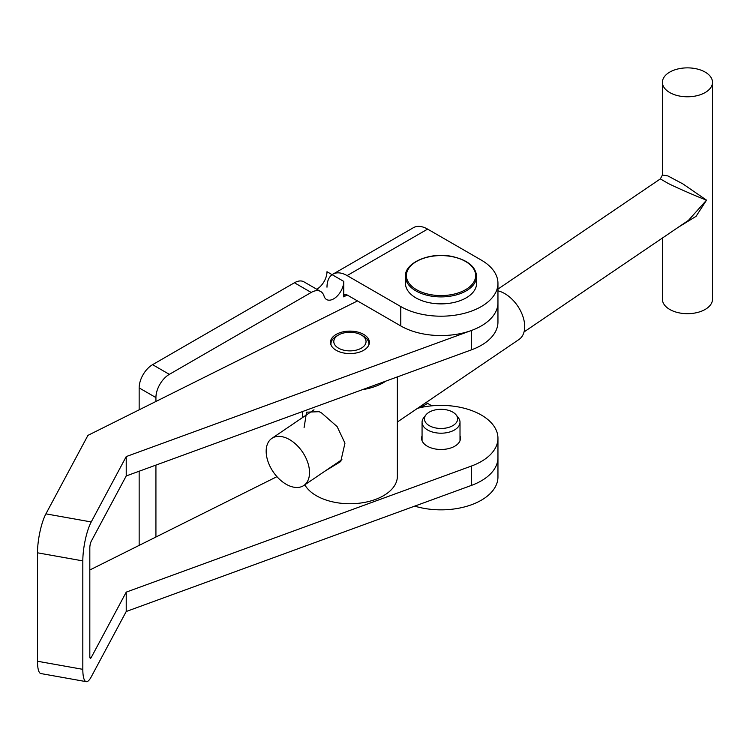 <?xml version="1.0" encoding="UTF-8"?>
<svg xmlns="http://www.w3.org/2000/svg" width="750" height="750" viewBox="0 0 750 750"><rect width="100%" height="100%" fill="white"/><g stroke="black" fill="none" stroke-linecap="round" stroke-linejoin="round"><path stroke-width="1.12" d="M316.753 289.237A14.231 8.213 -60 0 0 326.991 271.716L343.762 281.4A14.231 8.213 -60 0 1 337.556 295.716A14.231 8.213 -60 0 1 326.588 299.531A14.231 8.213 -60 0 1 324.056 296.091A18.975 10.959 120 0 0 320.691 291.516A18.975 10.959 120 0 0 311.203 292.453L169.341 374.353A18.975 10.959 120 0 0 155.925 397.584L155.925 401.466M155.925 465.094L155.925 537.019M320.691 291.516L303.919 281.831A18.975 10.959 120 0 0 294.431 282.769L152.578 364.669A18.975 10.959 120 0 0 139.153 387.909L139.153 409.828M139.153 471.225L139.153 545.381M347.119 275.587A28.462 16.434 -120 0 0 332.887 274.181L413.391 227.7A28.462 16.434 60 0 1 427.622 229.116L347.119 275.587L400.781 306.572L400.781 325.941L347.119 294.956A4.744 2.737 -120 0 0 344.747 294.722A4.744 2.737 -120 0 0 343.762 296.887L343.762 281.4M332.887 274.181A28.462 16.434 -120 0 0 326.991 287.203M400.781 306.572A56.925 32.859 0 0 0 462.816 313.697A56.925 32.859 0 0 0 497.953 283.331A56.925 32.859 0 0 0 481.284 260.091L427.622 229.116M400.781 325.941A56.925 32.859 0 0 0 462.816 333.056A56.925 32.859 0 0 0 497.953 302.7A56.925 32.859 0 0 1 471.469 330.469L126.225 456.581L126.225 475.95L471.469 349.838A56.925 32.859 0 0 0 497.953 322.059L497.953 283.331M420.225 407.662L427.622 403.397A4.744 2.737 60 0 1 426.328 402.356M126.225 456.581L91.228 521.953A28.462 6.863 100.1 0 0 82.819 560.887L82.819 669.338A28.462 6.863 100.1 0 0 86.222 681.656A28.462 6.863 100.1 0 0 91.228 676.875L126.225 611.503L471.469 485.391A56.925 32.859 0 0 0 497.953 457.622L497.953 476.991A56.925 32.859 180 0 1 414.713 506.128M427.622 403.397L431.822 405.825M364.641 335.006A19.444 11.231 0 0 0 343.134 331.828A19.444 11.231 0 0 0 330.469 342.347A19.444 11.231 0 0 0 335.203 349.688A19.444 11.231 0 0 0 356.7 352.875A19.444 11.231 0 0 0 369.366 342.347A19.444 11.231 0 0 0 364.641 335.006M422.062 435.787A19.444 11.231 0 0 0 421.584 438.253A19.444 11.231 0 0 0 426.319 445.594A19.444 11.231 0 0 0 447.816 448.781A19.444 11.231 0 0 0 460.481 438.253A19.444 11.231 0 0 0 460.012 435.787M126.225 611.503L126.225 592.134L91.228 657.516A4.744 1.144 100.1 0 1 90.394 658.312A4.744 1.144 100.1 0 1 89.822 656.259L89.822 547.809A4.744 1.144 100.1 0 1 91.228 541.322L126.225 475.95M82.819 560.887L37.5 552.806L37.5 661.247A28.462 6.863 -79.9 0 0 40.903 673.566L86.222 681.656M126.225 592.134L471.469 466.031A56.925 32.859 0 0 0 497.953 438.253A56.925 32.859 0 0 0 417.544 408.319M276.947 476.663L89.822 569.991M37.5 552.806A28.462 6.863 -79.9 0 1 45.909 513.862L87.938 435.375L357.488 300.938M325.106 471.047L340.744 461.522L344.962 443.166L337.125 426.591L321.637 413.006L319.181 411.684L306.562 412.181L304.078 427.678M362.203 347.606A16.125 9.309 0 0 0 361.322 334.988A16.125 9.309 0 0 0 338.522 334.988A16.125 9.309 0 0 0 337.641 335.541A16.125 9.309 0 0 0 339.469 348.666A16.125 9.309 0 0 0 362.203 347.606M368.784 345.084A18.975 10.95 0 0 0 368.897 343.894A18.975 10.95 0 0 0 363.337 336.15L361.322 334.988M338.522 334.988L336.506 336.15A18.975 10.95 0 0 0 335.475 336.797A18.975 10.95 0 0 0 330.947 343.894A18.975 10.95 0 0 0 331.059 345.084M304.809 484.819A47.438 27.384 0 0 0 340.706 503.222A47.438 27.384 0 0 0 386.053 494.1A47.438 27.384 0 0 0 397.359 476.353L397.359 376.913M362.362 389.691A47.438 27.384 0 0 0 385.959 381.075M430.594 302.972A35.578 20.541 180 0 1 405.459 283.331L405.459 276.366A35.578 20.541 180 0 0 430.594 295.997A35.578 20.541 180 0 0 476.606 276.366L476.606 283.331A35.578 20.541 180 0 1 430.594 302.972M453.825 412.781A16.603 9.581 0 0 0 425.878 414.975A16.603 9.581 0 0 0 428.241 424.997A16.603 9.581 0 0 0 449.794 427.031A16.603 9.581 0 0 0 456.188 414.975A16.603 9.581 0 0 0 453.825 412.781M425.878 414.975L423.712 417.769A18.975 10.95 0 0 0 422.062 422.241A18.975 10.95 0 0 0 426.412 429.225A18.975 10.95 0 0 0 447.459 432.553A18.975 10.95 0 0 0 460.012 422.241A18.975 10.95 0 0 0 458.353 417.769L456.188 414.975M397.359 422.016L519 339.478A28.462 17.7 -124.2 0 0 522.863 316.312A28.462 17.7 -124.2 0 0 503.025 292.688A28.462 17.7 -124.2 0 0 497.953 290.841M287.85 485.166A28.462 17.7 -124.2 0 0 303.825 485.484A28.462 17.7 -124.2 0 0 307.688 462.319A28.462 17.7 -124.2 0 0 287.85 438.694A28.462 17.7 -124.2 0 0 271.866 438.375A28.462 17.7 -124.2 0 0 268.003 461.541A28.462 17.7 -124.2 0 0 287.85 485.166M706.528 91.697A25.05 14.456 0 0 0 712.5 82.331A25.05 14.456 0 0 0 696.103 68.756A25.05 14.456 0 0 0 668.381 72.956A25.05 14.456 0 0 0 662.409 82.331A25.05 14.456 0 0 0 678.806 95.897A25.05 14.456 0 0 0 706.528 91.697M662.409 238.041L662.409 299.222A25.05 14.456 0 0 0 678.806 312.797A25.05 14.456 0 0 0 706.528 308.588A25.05 14.456 0 0 0 712.5 299.222L712.5 82.331M662.409 82.331L662.409 175.013L667.875 175.922L682.987 183.966L706.528 200.147C697.828 196.931 676.725 187.734 668.147 183.422L660.347 178.903L497.953 289.097M524.044 331.931L688.472 220.35L706.528 200.147L696.084 216.309L678.328 227.241M139.153 387.909L155.925 397.584M152.578 364.669L169.341 374.353M294.431 282.769L311.203 292.453M347.119 294.956L343.762 296.887M82.819 669.338L37.5 661.247M91.228 657.516L89.887 657.272M471.469 485.391L471.469 466.031M91.228 521.953L45.909 513.862M471.469 349.838L471.469 330.469M451.2 256.472A34.631 19.988 0 0 0 407.934 269.719A34.631 19.988 0 0 0 430.866 294.694A34.631 19.988 0 0 0 474.131 281.456A34.631 19.988 0 0 0 451.2 256.472M497.953 457.622L497.953 438.253M368.897 343.894L368.897 344.812M302.484 411.562L302.484 417.6M330.947 343.894L330.947 344.812M476.606 276.366C475.828 266.512 467.409 259.838 451.369 256.312C429.281 251.85 404.363 263.119 405.459 276.366M422.062 422.241L422.062 440.719M460.012 422.241L460.012 440.719M341.925 459.637L303.825 485.484M660.347 178.903L662.409 175.013M313.988 409.8L271.866 438.375"/></g></svg>
